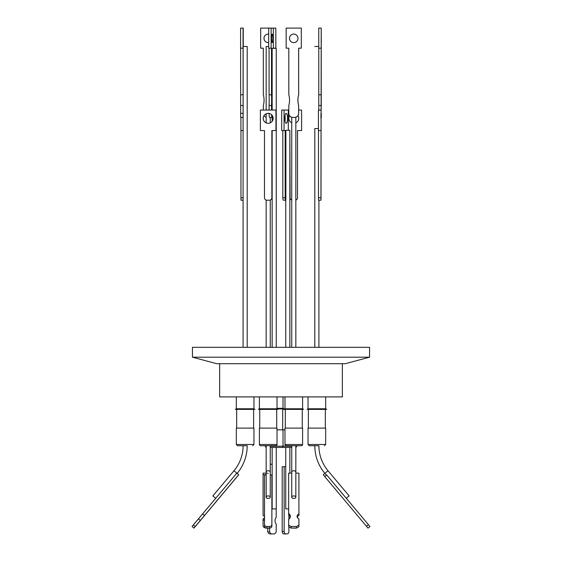 <?xml version="1.0" encoding="UTF-8"?>
<svg xmlns="http://www.w3.org/2000/svg" width="562" height="562" viewBox="0 0 562 562"><rect width="100%" height="100%" fill="white"/><g stroke="black" fill="none" stroke-linecap="round" stroke-linejoin="round"><path stroke-width="0.84" d="M268.214 445.722L275.794 445.722A1.229 1.229 0 0 0 277.024 444.493L259.405 444.493A1.229 1.229 0 0 0 260.635 445.722L268.214 445.722M309.276 445.722L308.046 444.493L325.665 444.493L325.665 428.103L308.046 428.103L308.046 444.493L309.276 445.722L318.907 445.722A38.926 38.926 0 0 0 328.011 470.745L349.135 495.916L346.297 498.297L369.958 526.489L368.012 528.118M270.266 464.24L272.149 464.24L272.156 508.912L276.244 508.912L276.244 447.443L270.266 447.443L291.734 447.443M295.837 447.359A1.229 1.229 0 0 0 296.61 446.214L295.837 446.214M281.78 447.443A1.229 1.229 0 0 0 283.009 446.214L291.734 446.214M270.266 497.237A2.051 1.314 0 0 1 269.43 498.297L267.006 498.297A2.051 1.314 0 0 1 266.163 497.237A2.051 1.314 0 0 1 268.214 495.916A2.051 1.314 0 0 1 270.266 497.237L270.266 472.059A2.051 1.314 0 0 0 268.214 470.745A2.051 1.314 0 0 0 266.163 472.059L266.163 447.359A1.229 1.229 0 0 1 265.39 446.214L266.163 446.214M260.635 445.722L265.39 445.722L265.39 446.214M293.786 445.722L301.365 445.722A1.229 1.229 0 0 0 302.595 444.493L284.976 444.493A1.229 1.229 0 0 0 286.206 445.722L293.786 445.722M236.335 444.493L253.954 444.493L253.954 428.103L236.335 428.103L236.335 444.493L237.564 445.722L247.196 445.722A43.028 43.028 0 0 1 237.129 473.38M243.093 347.316L243.093 105.508L240.634 105.508L240.634 48.177M247.196 128.55L247.196 347.316L247.196 46.47L243.149 46.47L243.149 117.43L240.705 117.43M268.692 46.47L266.163 46.47L266.163 110.054M318.907 347.316L318.907 200.205L318.907 347.316M318.436 128.55L314.804 128.55L314.804 347.316M266.163 347.316L266.163 200.086M270.266 347.316L270.266 200.058M276.244 347.316L276.244 48.318L272.156 48.318L272.156 110.054M289.852 347.316L289.852 130.279L285.868 130.279L285.868 200.205L283.487 200.205A2.459 0.674 90 0 1 282.819 197.747L282.819 130.546M243.206 38.342L243.156 42.607L243.206 38.342M268.692 34.106A4.264 4.264 -90 0 0 263.978 38.342A4.264 4.264 -90 0 0 268.692 42.586M268.257 34.085A4.264 4.264 -90 0 0 264.007 38.342A4.264 4.264 -90 0 0 268.257 42.607M289.592 115.737A4.974 4.974 -90 0 0 291.734 122.825A4.974 4.974 90 0 1 289.57 115.709M297.979 115.617A4.974 4.974 90 0 1 295.837 122.86M318.787 48.177L318.787 105.508L321.246 105.508L321.085 113.334M321.085 117.43L321.211 28.1L321.246 105.508M321.253 38.342L321.302 42.607L321.253 38.342M320.93 118.322L320.993 113.348L320.93 118.322M289.549 100.141A19.937 19.937 90 0 1 288.812 105.508L288.812 113.334A4.096 4.096 90 0 0 292.914 117.43L294.579 117.43A4.096 4.096 -90 0 0 298.675 113.334L298.647 105.508A19.937 19.937 90 0 1 298.647 94.774L298.647 48.177L301.309 48.177L301.309 28.1L286.149 28.1L286.149 48.177L288.812 48.177L288.812 94.774A19.937 19.937 90 0 1 289.549 100.141M293.743 42.607A4.264 4.264 90 0 1 289.5 38.342A4.264 4.264 90 0 1 293.743 34.085M289.472 38.342A4.264 4.264 90 0 1 293.729 34.085A4.264 4.264 90 0 1 297.993 38.342A4.264 4.264 90 0 1 293.729 42.607A4.264 4.264 90 0 1 289.472 38.342M268.179 113.348A4.974 4.974 -90 0 0 263.22 118.322A4.974 4.974 -90 0 0 268.179 123.296A4.974 4.974 90 0 1 263.192 118.322A4.974 4.974 90 0 1 268.165 113.348A4.974 4.974 90 0 1 273.139 118.322A4.974 4.974 90 0 1 268.165 123.296M272.851 38.342A4.264 0.618 90 0 0 272.226 34.085A4.264 0.618 90 0 0 271.608 38.342A4.264 0.618 90 0 0 272.226 42.607A4.264 0.618 90 0 0 272.851 38.342M284.829 118.322A4.974 1.356 -90 0 1 286.191 113.348A4.974 1.356 -90 0 1 287.547 118.322A4.974 1.356 -90 0 1 286.191 123.296A4.974 1.356 -90 0 1 284.829 118.322M285.004 120.76A4.974 1.356 90 0 0 285.18 118.322A4.974 1.356 90 0 0 285.004 115.884M192.443 357.193L216.749 363.712L345.251 363.712L369.557 357.193L192.443 357.193L192.443 347.316L369.557 347.316L369.557 357.193M253.954 396.898L253.954 408.785L254.979 409.375L235.309 409.375L236.335 408.785L253.954 408.785L253.954 396.898M268.214 408.785L277.024 408.785L278.05 409.375L258.38 409.375L259.405 408.785L268.214 408.785M325.665 408.785L325.665 396.898L325.665 408.785L326.691 409.375L307.021 409.375L308.046 408.785L325.665 408.785L326.691 409.375M308.046 396.898L308.046 408.785L307.021 409.375M277.024 408.293L283.009 408.293L284.035 408.883L277.199 408.883M283.859 408.785L302.595 408.785L303.62 409.375L282.679 409.375M236.335 396.898L236.335 408.785M282.679 408.883L282.679 429.825M277.024 444.493L277.024 428.103L259.405 428.103L259.405 444.493M284.976 429.825L277.024 429.825M302.595 428.103L302.595 444.493L302.595 428.103L284.976 428.103L284.976 444.493M326.452 475.262L324.871 473.38A43.028 43.028 0 0 1 314.804 445.722M284.14 466.699L284.14 531.441L282.194 531.441L282.194 466.699L285.756 466.699L285.756 508.912L288.664 508.912M215.71 498.311L212.865 495.916L233.989 470.745A38.926 38.926 0 0 0 243.093 445.722M276.202 508.912L276.202 517.454A3.794 2.438 90 0 0 275.029 520.707A3.794 2.438 90 0 0 276.202 523.953L276.202 531.919A6.456 4.152 -90 0 1 274.572 533.9L271.249 533.9A6.456 4.152 -90 0 1 269.62 531.919L267.737 531.919A6.456 4.152 90 0 0 269.367 533.9L271.249 533.9M342.342 363.712L342.342 396.898L219.658 396.898L219.658 363.712M202.622 513.9L192.063 526.503L193.946 528.083L238.738 474.728L236.834 473.134L202.622 513.9L204.512 515.48L193.988 528.118M298.914 473.134L298.914 515.48L298.914 473.134L295.837 473.134M291.734 473.141L288.664 473.148L288.671 515.01A5.332 4.089 -0.2 0 1 290.252 517.181M349.135 495.916L328.011 470.745L323.262 474.728L324.843 476.611M266.163 474.714L263.086 474.714L263.086 473.134L266.163 473.134M267.034 473.141L268.214 473.38M369.958 526.489L326.754 475.009L324.801 476.646L368.005 528.125L369.951 526.489L368.047 528.09M266.163 475.009L264.491 475.009L264.498 526.243A2.459 1.883 -0.2 0 0 264.498 526.25A2.459 1.883 -0.2 0 0 266.957 528.125L269.416 528.118A2.459 1.883 -0.2 0 0 271.875 526.236L271.868 475.002L270.266 475.002M237.185 476.632L195.569 526.236L237.157 476.611M193.637 524.613L192.042 526.489L193.995 528.125M238.717 474.714L204.512 515.48M296.378 528.083A6.456 4.946 -0.2 0 0 298.914 526.559L298.914 524.978A6.456 4.946 179.8 0 1 296.378 526.503L296.378 528.083L291.207 528.09L291.2 526.51A6.456 4.946 179.8 0 1 288.664 524.992L288.671 526.573A6.456 4.946 -0.2 0 0 291.207 528.09M298.914 515.48A3.794 2.908 -0.2 0 0 297.228 517.188M298.914 513.9A3.794 2.908 -0.2 0 0 297.08 516.401A3.794 2.908 -0.2 0 0 298.914 518.881L298.914 526.559M266.444 528.083L265.622 528.083A6.456 4.946 0.2 0 1 263.086 526.559L263.086 520.461A3.794 2.908 0.2 0 0 264.491 519.302M263.086 474.714L263.086 515.48A3.794 2.908 0.2 0 1 264.491 516.64M295.556 528.083A2.459 1.883 0.2 0 1 295.043 528.125L292.584 528.118A2.459 1.883 0.2 0 1 292.135 528.09M297.502 517.721L297.502 516.647L297.509 517.735M290.125 516.801L290.125 517.567M198.449 518.881L200.332 520.461M195.218 526.559L193.328 524.978M298.914 518.881L298.914 524.978M296.378 526.503L291.2 526.51M288.664 524.992L288.664 519.379A5.332 4.089 -0.2 0 0 290.343 516.394A5.332 4.089 -0.2 0 0 288.664 513.429M264.491 517.735A3.794 2.908 0.2 0 1 263.086 518.881L263.086 520.461M267.737 531.919L267.737 528.118M282.194 531.441A2.459 1.581 90 0 0 283.775 533.9L287.301 533.9A2.459 1.581 90 0 0 288.882 531.441L288.882 526.77M264.498 526.25L264.491 524.613A2.459 1.883 -0.2 0 0 266.95 526.489L269.409 526.489A2.459 1.883 -0.2 0 0 271.868 524.599L271.868 475.002M193.623 524.599L215.696 498.29M193.946 528.083L192.049 526.489M292.612 498.318L294.966 498.311A2.051 1.314 0 0 0 295.837 497.237A2.051 1.314 0 0 0 293.786 495.916A2.051 1.314 0 0 0 291.734 497.237A2.051 1.314 0 0 0 292.612 498.318M269.62 531.919L269.62 528.111M284.14 531.441A2.459 1.581 90 0 0 285.721 533.9M288.882 519.218L288.882 515.171M326.754 475.009L346.297 498.297M272.156 508.912L272.149 447.443M285.756 508.912L285.756 447.443M284.063 130.546L281.695 130.546L281.695 110.054L284.063 110.054L284.063 130.546L285.18 130.546L285.18 197.747A2.459 0.674 90 0 0 285.854 200.205M288.313 130.279L288.313 110.054L284.063 110.054M285.868 200.205L284.161 200.205M269.079 110.054L269.079 105.508A19.937 2.908 90 0 0 269.079 94.774L269.079 48.177M271.509 110.054L271.509 105.508A19.937 2.908 90 0 0 271.509 94.774L271.509 48.177L268.692 48.177L268.692 28.1L273.336 28.1L273.336 48.177L272.942 48.318M269.079 113.433A4.096 0.597 90 0 0 269.676 117.43L272.106 117.43A4.096 0.597 -90 0 1 271.544 114.676M271.509 105.508L269.079 105.508M271.509 94.774L269.079 94.774M271.123 48.177L271.123 28.1M269.395 200.205L269.423 200.205A2.459 2.459 90 0 0 271.882 197.747L271.853 197.747A2.459 2.459 90 0 1 269.395 200.205L266.936 200.205A2.459 2.459 90 0 1 264.477 197.747L264.477 130.546L260.382 130.546L260.382 110.054L275.977 110.054L275.977 130.546L271.853 130.546L271.882 197.747L271.853 130.546M275.949 130.546L275.949 110.054M298.675 113.334L298.647 113.334A4.096 4.096 90 0 1 294.551 117.43M298.647 113.334L298.647 105.508M298.675 105.508A19.937 19.937 90 0 1 298.675 94.774L298.647 94.774M298.675 94.774L298.675 48.177M301.309 28.1L301.309 48.177M320.944 197.747L321.085 110.054L321.007 200.205L320.944 197.747L318.485 197.747L318.485 130.546M320.895 110.054L318.436 110.054L318.436 130.546L320.895 130.546M320.979 200.205L318.521 200.205L318.485 197.747M321.295 117.43L321.246 113.334M321.211 48.177L318.752 48.177L318.752 28.1L321.211 28.1M318.787 94.774L321.246 94.774M318.787 105.508L318.787 110.054M301.59 110.054L301.618 130.546L301.59 110.054L298.675 110.054M297.523 130.546L297.523 197.747L297.495 130.546L301.59 130.546M295.837 200.086A2.459 2.459 -90 0 0 297.523 197.747L297.495 197.747A2.459 2.459 -90 0 1 295.837 200.072M288.812 110.054L288.313 110.054M289.852 130.546L290.118 197.747A2.459 2.459 -90 0 0 291.734 200.058M273.336 28.1L275.823 28.1L275.851 48.177L273.336 48.177M266.163 117.233A4.096 4.096 90 0 1 264.021 115.617M263.325 110.054L263.325 105.508A19.937 19.937 -90 0 0 263.325 94.774L263.325 48.177L260.656 48.177L260.656 28.1L268.692 28.1M275.823 28.1L275.823 48.177M243.093 197.747L240.965 197.747L240.993 200.205L243.093 200.205L241.021 200.205M240.965 197.747L240.965 130.546M243.093 130.546L240.915 130.546L240.915 117.43M243.093 105.508L243.093 48.177L240.599 48.177L240.599 28.1L243.248 28.1L243.248 46.47M243.093 113.334L240.634 113.334L240.684 117.43L243.142 117.43M240.634 113.334L240.634 105.508M243.093 94.774L240.634 94.774M243.058 48.177L243.058 28.1M272.156 115.358L272.106 117.43M318.752 46.47L314.804 46.47M270.266 446.214L283.009 446.214L283.009 429.825M291.734 445.722L291.734 472.059A2.051 1.314 0 0 1 293.786 470.745A2.051 1.314 0 0 1 295.837 472.059L295.837 497.237M233.989 470.745L236.834 473.134M368.37 524.613L366.424 526.243M271.875 526.236L271.868 524.599M269.409 526.489L269.416 528.118M266.957 528.125L266.95 526.489M285.18 197.747L282.819 197.747M270.266 122.825L270.266 117.43M295.837 347.316L295.837 117.233M277.024 396.898L277.024 408.785M302.595 396.898L302.595 408.785L302.595 396.898M283.009 396.898L283.009 408.293M253.624 428.103L253.624 409.375L253.624 428.103M276.701 428.103L276.701 409.375M325.335 428.103L325.335 409.375L325.335 428.103M302.265 428.103L302.265 409.375L302.265 428.103M296.61 445.722L296.61 446.214M325.665 428.103L325.665 444.493L324.436 445.722L325.665 444.493M253.954 428.103L253.954 444.493L252.724 445.722M266.163 497.237L266.163 445.722M289.852 447.443L289.852 473.148M291.734 472.059L291.734 497.237M295.837 472.059L295.837 445.722M270.266 472.059L270.266 445.722M236.665 428.103L236.665 409.375M285.299 428.103L285.299 409.375M308.376 428.103L308.376 409.375M259.735 428.103L259.735 409.375M284.976 396.898L284.976 408.785L283.95 409.375M259.405 396.898L259.405 408.785M285.756 200.205L285.756 347.316M272.149 117.43L272.149 121.294M272.149 130.546L272.149 347.316M291.734 347.316L291.734 117.261M266.163 122.86L266.163 113.784"/></g></svg>
